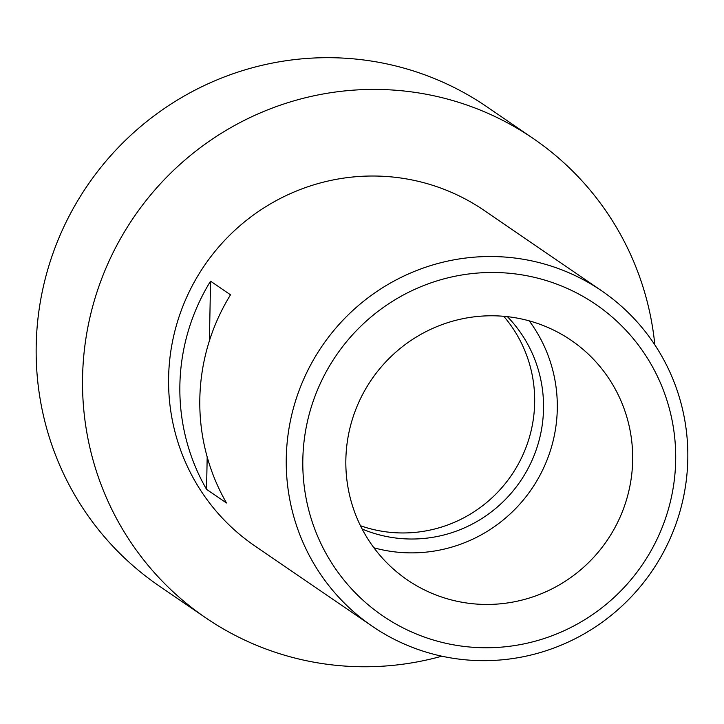 <?xml version="1.0" encoding="UTF-8"?>
<svg xmlns="http://www.w3.org/2000/svg" width="724" height="724" viewBox="0 0 724 724"><rect width="100%" height="100%" fill="white"/><g stroke="black" fill="none" stroke-linecap="round" stroke-linejoin="round"><path stroke-width="1.09" d="M441.812 656.188A290.261 285.247 -55.6 0 1 205.462 617.644L159.09 585.915A290.261 285.247 -55.6 0 1 36.2 345.466A290.261 285.247 -55.6 0 1 328.551 57.685A290.261 285.247 -55.6 0 1 486.917 106.808L533.289 138.537A290.261 285.247 -55.6 0 1 654.831 344.868M205.462 617.644A290.261 285.247 -55.6 0 1 82.572 377.195A290.261 285.247 -55.6 0 1 239.047 123.089A290.261 285.247 -55.6 0 1 533.289 138.537M687.8 459.215A203.182 199.679 124.4 0 0 601.78 290.903A203.182 199.679 124.4 0 0 395.802 280.098A203.182 199.679 124.4 0 0 286.27 457.975A203.182 199.679 124.4 0 0 372.299 626.278A203.182 199.679 124.4 0 0 578.268 637.093A203.182 199.679 124.4 0 0 687.8 459.215M372.299 626.278L254.64 545.778A203.182 199.679 -55.6 0 1 168.611 377.466A203.182 199.679 -55.6 0 1 278.143 199.589A203.182 199.679 -55.6 0 1 484.121 210.403L601.78 290.903M206.557 489.343A203.182 199.679 -55.6 0 1 179.878 385.168A203.182 199.679 -55.6 0 1 210.557 281.174L230.504 294.822A203.182 199.679 124.4 0 0 199.824 398.824A203.182 199.679 124.4 0 0 226.503 502.99L206.557 489.343L207.182 456.916M675.673 460.69A188.674 185.416 -55.6 0 1 485.65 647.754A188.674 185.416 -55.6 0 1 302.831 459.532A188.674 185.416 -55.6 0 1 492.854 272.477A188.674 185.416 -55.6 0 1 675.673 460.69M360.452 525.724A131.198 128.935 124.4 0 0 534.656 402.879A131.198 128.935 124.4 0 0 503.75 316.298M507.415 316.659A131.198 128.935 -55.6 0 1 543.525 408.942A131.198 128.935 -55.6 0 1 362.118 529M373.928 547.796A145.135 142.628 124.4 0 0 557.29 408.988A145.135 142.628 124.4 0 0 529.217 320.859M632.658 460.555A145.135 142.628 -55.6 0 1 554.421 587.607A145.135 142.628 -55.6 0 1 407.295 579.888A145.135 142.628 -55.6 0 1 345.855 459.668A145.135 142.628 -55.6 0 1 424.092 332.615A145.135 142.628 -55.6 0 1 571.209 340.334A145.135 142.628 -55.6 0 1 632.658 460.555M209.408 340.769L210.557 281.174"/></g></svg>
